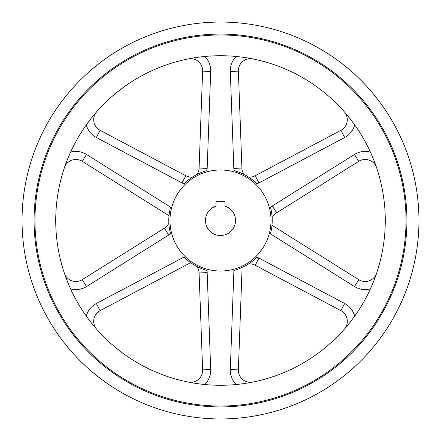 <?xml version="1.0" encoding="UTF-8"?>
<svg xmlns="http://www.w3.org/2000/svg" width="441" height="441" viewBox="0 0 441 441"><rect width="100%" height="100%" fill="white"/><g stroke="black" fill="none" stroke-linecap="round" stroke-linejoin="round"><path stroke-width="0.66" d="M168.936 224.513L168.853 223.19A12.028 12.028 0 0 1 164.399 228.179L168.688 235.025A20.11 20.11 0 0 0 170.507 233.741A51.718 51.718 0 0 1 170.54 207.132C168.434 218.036 168.434 218.036 170.54 207.132C168.434 218.036 168.434 218.036 170.54 207.132L86.508 154.46L82.213 161.307A12.028 12.028 0 0 0 64.436 167.641C65.924 163.109 67.98 157.922 70.604 152.079A164.774 164.774 0 0 1 86.298 124.897C90.047 119.704 93.514 115.327 96.689 111.777L91.612 117.846M64.436 273.359A12.028 12.028 0 0 0 82.213 279.693L86.508 286.54A20.11 20.11 0 0 1 70.604 288.921C67.98 283.078 65.924 277.891 64.436 273.359L67.153 280.79M100.096 310.662A12.028 12.028 0 0 0 96.689 329.223C93.514 325.673 90.047 321.296 86.298 316.103A20.11 20.11 0 0 1 96.309 303.518L100.096 310.662L190.606 262.704M96.689 111.777A12.028 12.028 0 0 0 100.096 130.338L96.309 137.482L182.017 182.894A20.11 20.11 0 0 0 184.035 183.825A51.718 51.718 0 0 1 206.972 170.584A20.11 20.11 0 0 0 207.176 168.368L210.699 71.436L202.623 71.144A12.028 12.028 0 0 0 188.246 58.912C192.915 57.942 198.433 57.126 204.806 56.476A20.11 20.11 0 0 1 210.699 71.436M191.245 177.85L192.127 177.26M192.348 177.117A12.028 12.028 0 0 1 185.799 175.75L182.017 182.894M199.321 173.319L197.006 174.427A12.028 12.028 0 0 0 199.095 168.076L207.176 168.368M198.196 267.158L197.243 266.695M197.006 266.573A12.028 12.028 0 0 1 199.095 272.924L207.176 272.632A20.11 20.11 0 0 0 206.972 270.416A51.718 51.718 0 0 1 183.947 257.086C192.331 264.357 192.331 264.357 183.947 257.086L96.309 303.518M188.246 382.088C192.915 383.058 198.433 383.874 204.806 384.524C198.433 383.874 192.915 383.058 188.246 382.088A12.028 12.028 0 0 0 202.623 369.856L210.699 369.564L207.176 272.632M238.377 369.856A12.028 12.028 0 0 0 252.754 382.088C248.085 383.058 242.567 383.874 236.194 384.524A20.11 20.11 0 0 1 230.301 369.564L238.377 369.856L242.098 267.489M272.064 216.487L272.147 217.81A12.028 12.028 0 0 1 276.601 212.821L272.312 205.975A20.11 20.11 0 0 0 270.493 207.259A51.718 51.718 0 0 1 270.46 233.868L354.492 286.54L358.787 279.693A12.028 12.028 0 0 0 376.564 273.359C375.076 277.891 373.02 283.078 370.396 288.921A164.774 164.774 0 0 1 354.702 316.103C350.953 321.296 347.486 325.673 344.311 329.223L349.388 323.154M344.311 329.223A12.028 12.028 0 0 0 340.904 310.662L344.691 303.518L258.983 258.106A20.11 20.11 0 0 0 256.965 257.175A51.718 51.718 0 0 1 233.906 270.449C244.402 266.822 244.402 266.822 233.906 270.449L230.301 369.564M249.755 263.15L248.873 263.74M248.652 263.883A12.028 12.028 0 0 1 255.201 265.25L258.983 258.106M340.904 130.338A12.028 12.028 0 0 0 344.311 111.777C347.486 115.327 350.953 119.704 354.702 124.897A20.11 20.11 0 0 1 344.691 137.482L340.904 130.338L255.201 175.75L258.983 182.894L344.691 137.482M250.769 178.566L248.652 177.117A12.028 12.028 0 0 0 255.201 175.75M252.754 58.912C248.085 57.942 242.567 57.126 236.194 56.476C242.567 57.126 248.085 57.942 252.754 58.912A12.028 12.028 0 0 0 238.377 71.144L230.301 71.436L233.824 168.368A20.11 20.11 0 0 0 234.028 170.584A51.718 51.718 0 0 1 256.965 183.825A20.11 20.11 0 0 0 258.983 182.894M242.804 173.842L243.757 174.305M243.994 174.427A12.028 12.028 0 0 1 241.905 168.076L233.824 168.368M376.564 167.641A12.028 12.028 0 0 0 358.787 161.307L354.492 154.46A20.11 20.11 0 0 1 370.396 152.079C373.02 157.922 375.076 163.109 376.564 167.641L373.847 160.21M220.5 22.05A198.45 198.45 0 0 1 418.95 220.5A198.45 198.45 0 0 1 220.5 418.95A198.45 198.45 0 0 1 22.05 220.5A198.45 198.45 0 0 1 220.5 22.05M220.5 406.922A186.422 186.422 0 0 0 406.922 220.5A186.422 186.422 0 0 0 220.5 34.078A186.422 186.422 0 0 0 34.078 220.5A186.422 186.422 0 0 0 220.5 406.922M244.959 383.45L249.049 382.782M220.5 55.726A164.774 164.774 0 0 1 385.274 220.5A164.774 164.774 0 0 1 220.5 385.274A164.774 164.774 0 0 1 55.726 220.5A164.774 164.774 0 0 1 220.5 55.726M349.388 117.846L346.764 114.632M373.847 280.79L375.313 276.915M220.5 169.983A50.517 50.517 0 0 1 271.017 220.5A50.517 50.517 0 0 1 220.5 271.017A50.517 50.517 0 0 1 169.983 220.5A50.517 50.517 0 0 1 220.5 169.983M211.619 208.367L215.991 206.156L215.991 201.647L225.009 201.647L225.009 206.156A15.033 15.033 0 0 1 232.688 229.298A15.033 15.033 0 0 1 208.312 229.298A15.033 15.033 0 0 1 215.991 206.156L215.963 206.168M212.986 207.479L212.43 207.816M226.768 206.835L225.974 206.498M228.598 207.832L228.19 207.579M225.009 206.156L228.14 207.551M215.991 204.255L215.991 203.604M270.46 233.868C272.566 222.964 272.566 222.964 270.46 233.868M196.041 57.551L191.951 58.218M91.612 323.154L94.236 326.368M67.153 160.21L65.687 164.085M170.507 233.741L169.432 228.659M86.508 154.46A20.11 20.11 0 0 0 70.604 152.079M354.492 286.54A20.11 20.11 0 0 0 370.396 288.921M221.41 34.971A185.529 185.529 0 0 0 220.5 34.971A185.529 185.529 0 0 0 34.971 220.048A185.529 185.529 0 0 0 219.59 406.029A185.529 185.529 0 0 0 220.5 406.029A185.529 185.529 0 0 0 406.029 220.952A185.529 185.529 0 0 0 221.41 34.971M236.194 56.476A20.11 20.11 0 0 0 230.301 71.436M86.298 124.897A20.11 20.11 0 0 0 96.309 137.482M86.508 286.54L168.688 235.025M204.806 384.524A20.11 20.11 0 0 0 210.699 369.564M354.702 316.103A20.11 20.11 0 0 0 344.691 303.518M354.492 154.46L272.312 205.975M238.377 71.144L241.905 168.076M276.601 212.821L358.787 161.307M358.787 279.693L271.998 225.29M255.201 265.25L340.904 310.662M199.095 272.924L202.623 369.856M199.095 168.076L202.623 71.144M185.799 175.75L100.096 130.338M164.399 228.179L82.213 279.693M82.213 161.307L169.002 215.71"/></g></svg>
